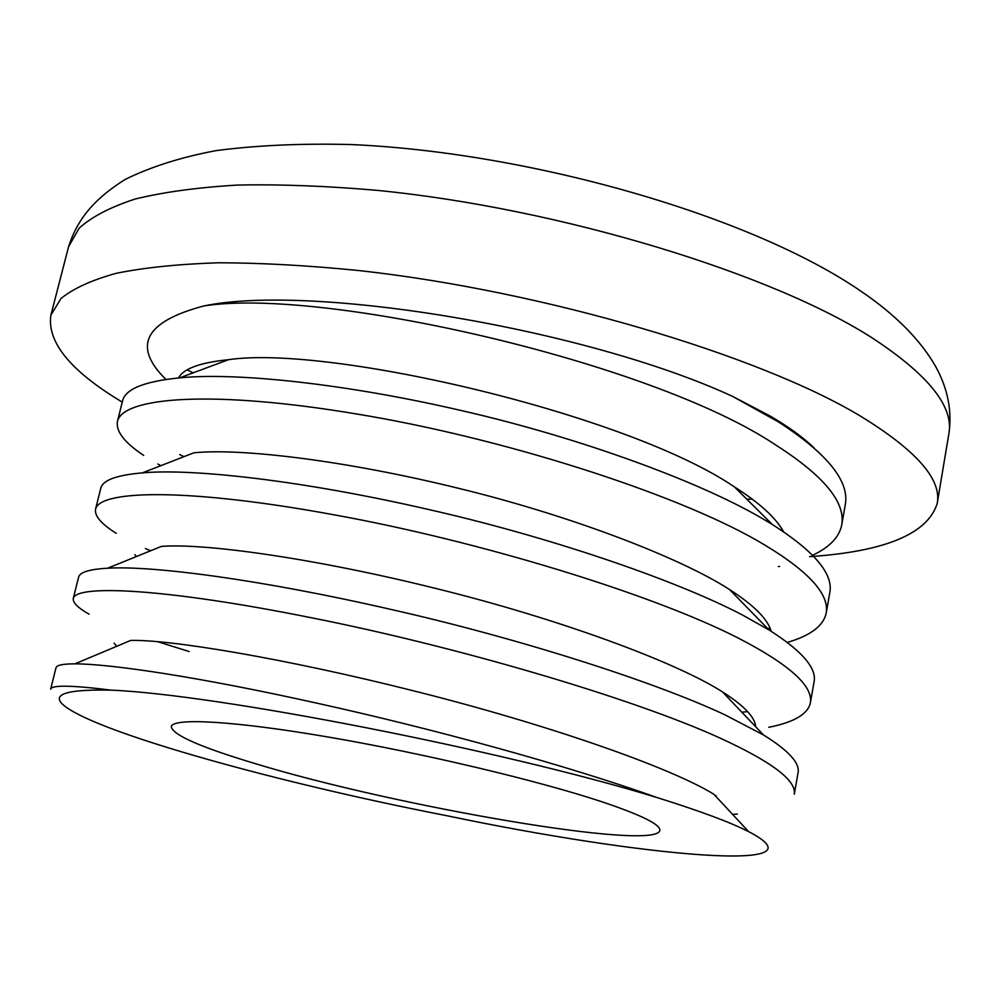 <?xml version="1.0" encoding="UTF-8"?>
<svg xmlns="http://www.w3.org/2000/svg" width="1000" height="1000" viewBox="0 0 1000 1000"><rect width="100%" height="100%" fill="white"/><g stroke="black" fill="none" stroke-linecap="round" stroke-linejoin="round"><path stroke-width="1.5" d="M826.2 613.038L829.862 592.3C833.238 573.638 814.025 551.013 772.225 524.425L760.763 517.612C697.163 480.637 577.85 437.275 464.05 411.188C347.9 383.975 236.287 372.113 179.65 377.863C144.4 381.35 125.375 389.025 122.562 400.863L117.513 421.15C123.525 397.15 211.625 389.6 357.65 414.15C500.012 437.575 671.75 491.887 756.6 540.225C806.425 568.938 829.625 593.2 826.2 613.038C823.562 625.775 810.612 635.575 787.35 642.425M179.788 454.613L183.95 456.662M160.85 465.675L157.863 464.025M143.7 455.425C124.25 442.475 115.525 431.05 117.513 421.15M810.375 702.85L814.1 681.737C816.737 667.962 801.712 650.7 769.038 629.95L742.788 615.175C675.025 579.587 546.55 536.025 427.163 509.175C303.9 480.85 193.412 468.237 142.375 472.875C116.463 475.112 102.587 480.262 100.763 488.3L95.612 508.938C100.337 490.012 187.913 487.863 334.875 514.963C478.15 540.9 652.075 593.862 738.538 638.212C789.325 664.513 813.275 686.062 810.375 702.85C807.925 714.112 794.062 722.275 768.787 727.3M150.55 550.788L145.438 548.513M116.237 533.312C101.137 523.888 94.262 515.763 95.612 508.938M724.463 714.6C652.487 680.888 515.188 637.362 390.487 609.325C260.85 579.575 152.55 565.462 107.6 568.212C89.338 569.25 79.662 572.275 78.562 577.275L73.325 598.275C76.737 584.6 163.725 588.038 311.65 617.812C455.85 646.363 632 697.9 720.138 738.1C771.912 761.888 796.625 780.6 794.275 794.225L798.062 772.75C800 763.037 788.487 750.45 763.538 734.987L724.463 714.6M189.1 651.513L157.787 641.737M89.075 614.15C77.787 607.8 72.537 602.5 73.325 598.275M657.588 797.725C566.6 765.25 433.825 728.962 317.825 703.375C198.162 676.712 110.45 663.913 74.975 663.838C62.862 663.863 56.537 665.175 55.987 667.8L50.65 689.175C51.588 684.9 71.725 685.225 111.088 690.138C57.975 689.05 45.738 696.425 74.338 712.275C125.237 740.5 292.863 785.837 446.975 815.738C642.825 856.85 829.85 873.55 748.65 831.65C730.475 822.35 700.125 811.038 657.588 797.725C502.125 750 217.037 694.475 111.088 690.138M841.762 524.775L845.35 504.375C849.4 480.925 827.087 453.425 778.4 421.887L732.575 396.388C586.625 328.913 312.075 283.375 204.025 305.912C322.312 287.262 649.8 361.4 774.312 444.075C823.213 475.1 845.688 501.987 841.762 524.775C839.338 537.1 829.613 547.263 812.6 555.275M779.6 566.337L778.312 566.638M767.775 628.663L770.113 628.2M741.862 712.225L747.6 711.6M715.113 795.575L716.012 795.562M737.325 814.075L732.575 814.362M601.85 801.75C641.5 815.088 660.825 824.663 659.825 830.475C655.8 851.438 394.738 806.275 255.175 763.6C200.413 747.188 172.463 734.875 171.3 726.637C172.75 717.625 233.337 720.763 328.537 737.087C423.537 753.35 538.462 780.7 601.85 801.75M122.25 402.113C70.65 371.188 46.863 342.188 50.9 315.087L61.013 298.512C73.225 288.5 91.662 280.1 116.312 273.288C144.55 267.575 178.625 264.075 218.525 262.775C261.438 262.875 308.475 265.487 359.6 270.625C543.862 291.012 758.7 355.037 859.6 415.6C916.075 450.05 941.938 479.338 937.2 503.475C927.7 533.812 885.163 551.538 809.613 556.65M799.525 436.262L800.425 436.138M165.912 379.45C132.025 346.1 144.725 321.587 204.025 305.912M732.575 396.388L770.263 416.1C789.025 427.075 803.65 437.713 814.137 448M178.463 377.962C183.4 368.675 200.075 362.575 228.487 359.688C329.675 344.7 628.05 414.363 734.375 486.875C759.488 502.825 775.875 517.788 783.525 531.737M142.375 472.875L193.888 452.8C241.575 447.962 347 460.8 458.312 488.263C567.913 514.825 678.875 556.862 729.45 589.475C753.838 605.175 767.75 619.125 771.213 631.312M107.6 568.212L161.375 546.4C204.713 542.987 315.413 558.438 436.637 588.663C556.062 618.088 674.538 661.263 722.537 691.925C743.988 705.612 755.037 717.212 755.675 726.737M74.975 663.838L130.625 640.45C168.463 639.25 283.663 658.05 414.625 691.1C543.725 723.4 669.262 766.725 713.888 794.262L748.65 831.65M68.6 246.688C76.938 220.45 92.987 199.562 125.225 179.4C151.012 166.725 181.337 157.125 216.175 150.612C256.613 145.312 301.55 143.3 350.988 144.55C529.85 152.287 752.025 215.763 861.838 291.825C895.812 315.025 920.45 339.963 935.763 366.675C947.875 388.812 952.237 411.188 948.863 433.787C954.025 406.987 928.8 375.25 873.188 338.562C773.8 274.113 561.2 208.6 377.962 190.438C327.088 185.975 280.25 184.188 237.425 185.075C197.575 187.438 163.475 192.087 135.113 199.05C110.312 207.125 91.662 216.838 79.162 228.162L68.6 246.688L50.9 315.087M187.162 369.825L193.125 372.85M746.75 499.15L752.288 499.15M948.863 433.787L937.2 503.475M134.875 554.688L136.463 556.512M114.075 643.138L116.788 646.275M763.538 734.987L722.537 691.925M769.038 629.95L729.45 589.475M772.225 524.425L734.375 486.875M179.65 377.863L228.487 359.688M772.438 418.212L770.25 416.112"/></g></svg>
